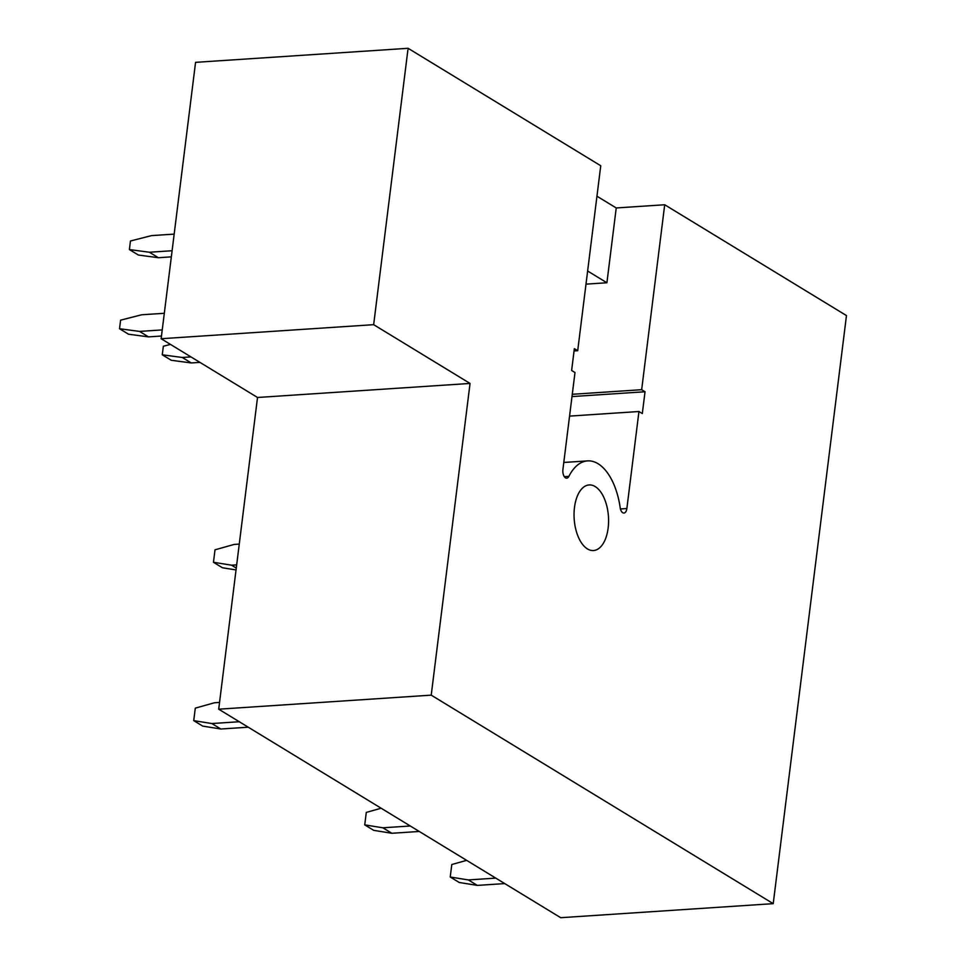 <?xml version="1.0" encoding="UTF-8"?>
<svg xmlns="http://www.w3.org/2000/svg" width="966" height="966" viewBox="0 0 966 966"><rect width="100%" height="100%" fill="white"/><g stroke="black" fill="none" stroke-linecap="round" stroke-linejoin="round"><path stroke-width="1.45" d="M563.794 462.46L587.557 460.891A56.97 29.765 86.2 0 1 620.172 507.645A6.569 3.429 86.2 0 0 623.927 513.043A6.569 3.429 86.2 0 0 626.862 508.539L638.949 411.516L642.318 413.569L645.034 391.749L641.665 389.696L664.705 204.756L846.47 315.58L773.223 903.657L431.222 695.146L470.044 383.442L373.661 324.673L161.141 338.728L257.524 397.485L218.702 709.189L431.222 695.146M587.557 460.891A56.97 29.765 86.2 0 0 568.865 476.371A6.569 3.429 86.2 0 1 566.704 478.158A6.569 3.429 86.2 0 1 562.912 469.536L574.987 372.526L571.63 370.473L574.347 348.654L577.704 350.706L600.743 165.754L408.087 48.3L195.567 62.343L161.141 338.728M596.952 196.207L616.236 207.956L606.914 282.76L587.63 271.011M664.705 204.756L616.236 207.956M408.087 48.3L373.661 324.673M574.48 507.476A32.868 17.171 86.2 0 0 593.474 550.535A32.868 17.171 86.2 0 0 608.145 528.004A32.868 17.171 86.2 0 0 589.139 484.944A32.868 17.171 86.2 0 0 574.48 507.476M773.223 903.657L560.703 917.7L218.702 709.189M257.524 397.485L470.044 383.442M606.914 282.76L586 284.149M641.665 389.696L572.283 394.285M645.034 391.749L571.993 396.579M577.704 350.706L574.058 350.948M638.949 411.516L569.566 416.105M495.775 878.118L468.353 879.929L477.337 885.399L504.747 883.588M468.353 879.929L450.228 877.007L459.212 882.477L477.337 885.399M466.65 860.356L451.786 864.534L450.228 877.007M410.272 825.99L382.862 827.802L391.834 833.272L419.256 831.46M382.862 827.802L364.737 824.879L373.709 830.349L391.834 833.272M381.147 808.228L366.283 812.406L364.737 824.879M239.278 721.735L211.856 723.546L220.84 729.016L248.25 727.205M211.856 723.546L193.731 720.624L202.715 726.094L220.84 729.016M219.548 702.427L214.452 702.765L195.289 708.15L193.731 720.624M239.266 544.087L234.17 544.426L215.007 549.811L213.462 562.272L222.434 567.754L236.042 569.94M213.462 562.272L231.586 565.195L236.682 564.869M231.586 565.195L236.284 568.068M170.475 344.415L163.351 346.239L162.276 354.8L182.284 357.48L190.966 356.901M182.284 357.48L191.256 362.95L199.938 362.371M162.276 354.8L171.26 360.27L191.256 362.95M164.317 313.286L141.604 314.783L120.593 320.169L119.53 328.742L139.539 331.41L162.24 329.913M139.539 331.41L148.51 336.88L161.479 336.023M119.53 328.742L128.502 334.212L148.51 336.88M174.17 234.11L151.469 235.619L130.458 241.005L129.396 249.566L149.392 252.235L172.105 250.737M149.392 252.235L158.376 257.717L171.344 256.859M129.396 249.566L138.367 255.036L158.376 257.717M626.862 508.539L620.426 508.961M564.337 476.661L568.865 476.371"/></g></svg>
